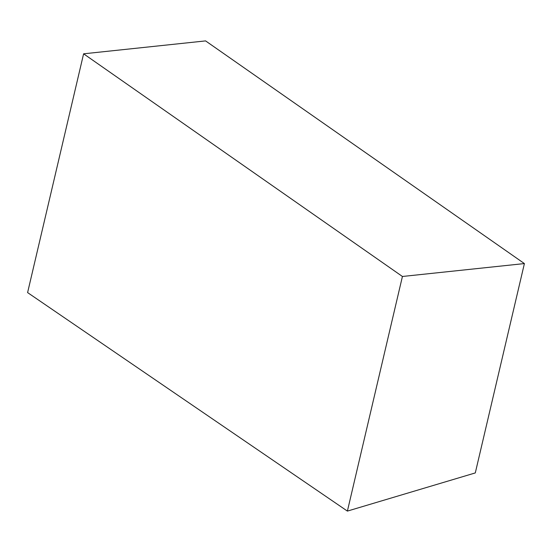 <?xml version="1.0" encoding="UTF-8"?>
<svg xmlns="http://www.w3.org/2000/svg" width="552" height="552" viewBox="0 0 552 552"><rect width="100%" height="100%" fill="white"/><g stroke="black" fill="none" stroke-linecap="round" stroke-linejoin="round"><path stroke-width="0.83" d="M524.4 263.573L205.585 40.903L83.607 53.813L27.6 292.594L347.394 511.097L402.422 276.476L524.4 263.573L475.293 472.926L347.394 511.097M402.422 276.476L83.607 53.813"/></g></svg>
